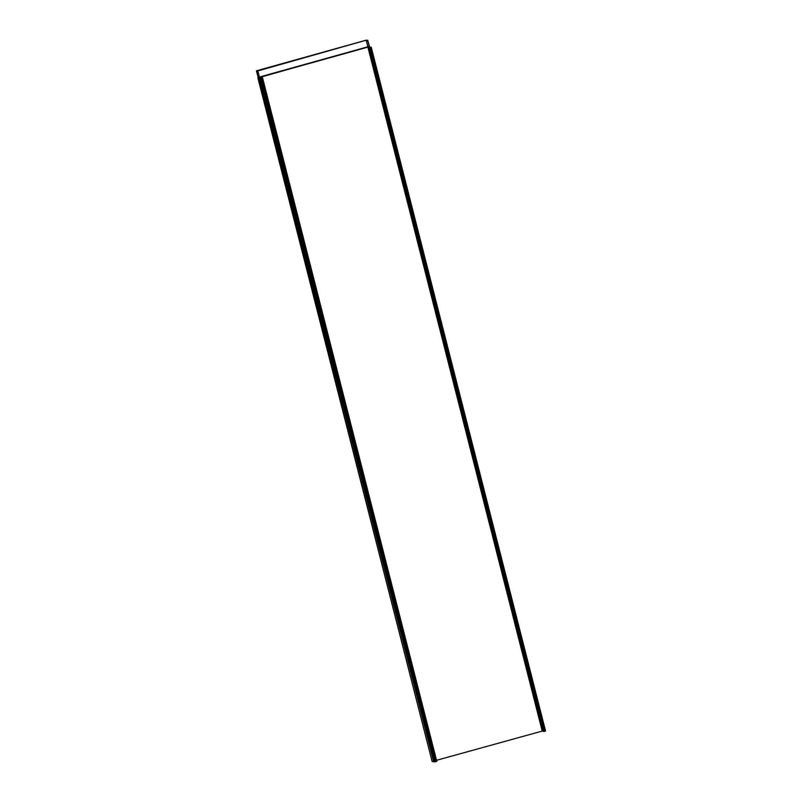 <?xml version="1.0" encoding="UTF-8"?>
<svg xmlns="http://www.w3.org/2000/svg" width="802" height="802" viewBox="0 0 802 802"><rect width="100%" height="100%" fill="white"/><g stroke="black" fill="none" stroke-linecap="round" stroke-linejoin="round"><path stroke-width="1.2" d="M436.519 760.296L543.325 730.782M258.144 77.413L256.46 70.827L258.134 77.423L259.487 77.604L257.642 70.977L256.69 70.726L366.163 40.18L367.727 40.26L369.191 46.115M367.727 40.26L369.381 46.065M258.294 72.842L259.597 77.894M258.485 72.792L257.642 70.977M259.547 77.022L367.897 46.787L366.213 40.18L257.843 70.927M366.213 40.18L367.527 40.311M369.702 47.198L369.191 46.165M369.662 46.977L369.381 46.105M259.487 77.604L258.124 77.543M260.45 78.015L257.923 77.954M434.403 761.85L260.109 78.045L260.67 77.774L259.818 77.874L433.641 761.75L432.148 761.549L258.094 77.563M260.109 78.045L434.423 761.85L260.129 78.055M260.429 77.934L262.485 77.553L260.48 78.105M369.922 47.148L371.246 47.198L369.963 47.308M369.221 47.739L543.515 731.534L369.251 47.749M432.148 761.549L257.913 77.974L259.417 78.125M261.151 77.974L435.446 761.77L434.774 761.9M435.446 761.77L436.629 761.359M369.912 47.619L544.207 731.414L543.515 731.534M544.207 731.414L545.55 731.003L371.236 47.218L545.55 731.003M259.658 77.453L368.038 46.757L369.381 46.937M366.354 40.16L367.917 47.107L259.627 77.323L367.917 47.107L369.662 47.198M542.172 730.812L367.928 47.238L369.532 47.268M369.632 47.188L368.318 47.017M368.399 47.027L542.723 730.702M259.397 78.175L433.641 761.75M262.084 77.714L436.378 761.509M370.835 47.358L545.139 731.153M262.485 77.553L436.789 761.349"/></g></svg>
